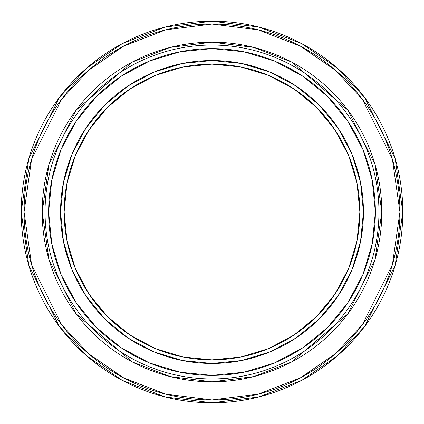 <?xml version="1.0" encoding="UTF-8"?>
<svg xmlns="http://www.w3.org/2000/svg" width="424" height="424" viewBox="0 0 424 424"><rect width="100%" height="100%" fill="white"/><g stroke="black" fill="none" stroke-linecap="round" stroke-linejoin="round"><path stroke-width="0.64" d="M402.8 212A190.8 190.8 0 0 1 212 402.8A190.8 190.8 0 0 1 21.2 212L28.832 265.424L59.36 326.48L86.544 355.752L122.213 380.355L165.031 396.928L212 402.8L258.969 396.928L301.787 380.355L337.456 355.752L364.64 326.48L395.168 265.424L402.8 212L399.933 212L392.412 264.618L362.345 324.757L335.57 353.589L300.436 377.821L258.258 394.15L212 399.933L165.742 394.15L123.564 377.821L88.43 353.589L61.655 324.757L31.588 264.618L24.067 212L21.2 212L24.067 212A187.933 187.933 0 0 0 212 399.933A187.933 187.933 0 0 0 399.933 212L381.817 212A169.817 169.817 0 0 1 212 381.817A169.817 169.817 0 0 1 42.183 212L24.067 212L42.183 212L48.972 164.448L76.145 110.108L132.087 62.158L170.199 47.409L212 42.183L253.801 47.409L291.913 62.158L347.855 110.108L375.028 164.448L381.817 212L378.95 212A166.95 166.95 0 0 1 212 378.95A166.95 166.95 0 0 1 45.05 212L42.183 212L45.05 212A166.95 166.95 0 0 0 212 378.95A166.95 166.95 0 0 0 378.95 212L375.373 212A163.373 163.373 0 0 1 212 375.373A163.373 163.373 0 0 1 48.628 212L45.05 212L48.628 212L51.765 180.126L61.061 149.481L76.161 121.238L96.476 96.476L121.238 76.161L149.481 61.061L180.126 51.765L212 48.628L243.874 51.765L274.519 61.061L302.762 76.161L327.524 96.476L347.839 121.238L362.939 149.481L372.235 180.126L375.373 212L372.235 243.874L362.939 274.519L347.839 302.762L327.524 327.524L302.762 347.839L274.519 362.939L243.874 372.235L212 375.373L180.126 372.235L149.481 362.939L121.238 347.839L96.476 327.524L76.161 302.762L61.061 274.519L51.765 243.874L48.628 212A163.373 163.373 0 0 1 212 48.628A163.373 163.373 0 0 1 375.373 212L378.95 212A166.95 166.95 0 0 0 212 45.05A166.95 166.95 0 0 0 45.05 212A166.95 166.95 0 0 1 212 45.05A166.95 166.95 0 0 1 378.95 212L381.817 212L375.028 259.552L347.855 313.893L291.913 361.842L253.801 376.591L212 381.817L170.199 376.591L132.087 361.842L76.145 313.893L48.972 259.552L42.183 212A169.817 169.817 0 0 1 212 42.183A169.817 169.817 0 0 1 381.817 212L399.933 212A187.933 187.933 0 0 0 212 24.067A187.933 187.933 0 0 0 24.067 212L31.588 159.382L61.655 99.243L88.43 70.41L123.564 46.179L165.742 29.85L212 24.067L258.258 29.85L300.436 46.179L335.57 70.41L362.345 99.243L392.412 159.382L399.933 212L402.8 212L395.168 158.576L364.64 97.52L337.456 68.248L301.787 43.645L258.969 27.072L212 21.2L165.031 27.072L122.213 43.645L86.544 68.248L59.36 97.52L28.832 158.576L21.2 212A190.8 190.8 0 0 1 212 21.2A190.8 190.8 0 0 1 402.8 212M363.447 212A151.448 151.448 0 0 1 212 363.447A151.448 151.448 0 0 1 60.553 212A151.448 151.448 0 0 0 212 363.447A151.448 151.448 0 0 0 363.447 212L359.87 212A147.87 147.87 0 0 1 212 359.87A147.87 147.87 0 0 1 64.13 212L60.553 212L64.13 212L66.971 183.152L75.387 155.412L89.051 129.85L107.442 107.442L129.85 89.051L155.412 75.387L183.152 66.971L212 64.13L240.848 66.971L268.588 75.387L294.15 89.051L316.558 107.442L334.949 129.85L348.613 155.412L357.029 183.152L359.87 212L357.029 240.848L348.613 268.588L334.949 294.15L316.558 316.558L294.15 334.949L268.588 348.613L240.848 357.029L212 359.87L183.152 357.029L155.412 348.613L129.85 334.949L107.442 316.558L89.051 294.15L75.387 268.588L66.971 240.848L64.13 212A147.87 147.87 0 0 1 212 64.13A147.87 147.87 0 0 1 359.87 212L363.447 212A151.448 151.448 0 0 0 212 60.553A151.448 151.448 0 0 0 60.553 212A151.448 151.448 0 0 1 212 60.553A151.448 151.448 0 0 1 363.447 212L360.538 182.453L351.92 154.044L337.954 127.9M337.923 127.863L319.092 104.908L296.18 86.104M296.137 86.077L269.956 72.08L241.548 63.462L212.048 60.553M212 60.553L182.453 63.462L154.044 72.08L127.9 86.046M127.863 86.077L104.908 104.908L86.104 127.82M86.077 127.863L72.08 154.044L63.462 182.453L60.553 211.952M60.553 212L63.462 241.548L72.08 269.956L86.046 296.1M86.077 296.137L104.908 319.092L127.82 337.896M127.863 337.923L154.044 351.92L182.453 360.538L211.952 363.447M212 363.447L241.548 360.538L269.956 351.92L296.1 337.954M296.137 337.923L319.092 319.092L337.896 296.18M337.923 296.137L351.92 269.956L360.538 241.548L363.447 212.048M76.161 302.762L96.476 327.524M302.762 347.839L327.524 327.524M347.839 121.238L327.524 96.476M121.238 76.161L96.476 96.476"/></g></svg>
